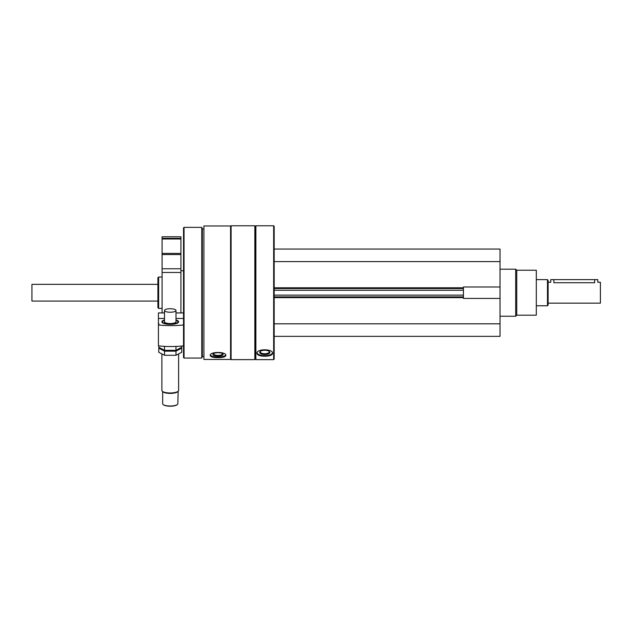 <?xml version="1.0" encoding="UTF-8"?>
<svg xmlns="http://www.w3.org/2000/svg" width="632" height="632" viewBox="0 0 632 632"><rect width="100%" height="100%" fill="white"/><g stroke="black" fill="none" stroke-linecap="round" stroke-linejoin="round"><path stroke-width="0.95" d="M274.177 336.358L500.023 336.358L500.023 249.055L274.177 249.055M500.023 298.423L463.43 298.423L463.43 286.991L500.023 286.991M203.915 359.442L203.915 225.972L230.577 225.972L230.577 359.442L203.915 359.442M220.995 357.53L218.032 357.665C222.788 357.649 225.403 356.906 225.869 355.421L224.573 356.764M225.869 355.421C226.359 351.495 209.706 351.479 210.187 355.421C210.653 356.906 213.268 357.649 218.032 357.665M255.881 359.624L255.881 225.79L273.656 225.79L273.656 359.624L255.881 359.624L255.36 359.102L255.36 226.311L255.881 225.79M272.376 354.125L271.373 355.018M256.924 353.359C257.39 355.231 260.005 356.195 264.769 356.25C269.532 356.195 272.147 355.231 272.605 353.359C273.103 348.635 256.45 348.619 256.924 353.359M273.656 359.624L274.177 359.102L274.177 226.311L273.656 225.79M254.83 359.624L254.83 225.79L231.099 225.79L231.099 359.624L254.83 359.624L255.36 359.102M203.915 356.488L202.343 356.488L202.343 228.926L201.774 227.362L184.046 227.362L184.046 358.06L201.774 358.06L201.774 227.362M184.046 358.06L183.525 357.53L183.525 227.883L184.046 227.362M157.905 307.65L157.905 277.764L158.648 277.021L158.648 308.392L157.905 307.65M272.526 352.877A7.845 3.318 0 0 1 264.769 355.721A7.845 3.318 0 0 1 257.003 352.877M264.769 354.56A5.088 2.149 0 0 1 260.265 351.408A5.088 2.149 0 0 1 264.769 350.262A5.088 2.149 0 0 1 269.264 351.408A5.088 2.149 0 0 1 264.769 354.56M268.956 351.187A4.479 1.896 0 0 1 269.248 351.858A4.479 1.896 0 0 1 264.769 353.746A4.479 1.896 0 0 1 260.289 351.858A4.479 1.896 0 0 1 260.574 351.187M225.743 354.923A7.845 2.686 0 0 1 218.032 357.12A7.845 2.686 0 0 1 210.314 354.923M218.032 356.172A5.088 1.738 0 0 1 213.292 353.802A5.088 1.738 0 0 1 218.032 352.695A5.088 1.738 0 0 1 222.764 353.802A5.088 1.738 0 0 1 218.032 356.172M222.417 353.557A4.479 1.533 0 0 1 222.504 353.865A4.479 1.533 0 0 1 218.032 355.397A4.479 1.533 0 0 1 213.553 353.865A4.479 1.533 0 0 1 213.64 353.557M274.177 261.601L500.023 261.601M274.177 323.813L500.023 323.813M274.177 296.89L463.43 296.89M274.177 288.524L463.43 288.524M516.755 270.227L516.755 315.186L536.307 315.186L536.307 270.227L516.755 270.227L515.704 269.185L500.023 269.185M516.755 315.186L515.704 316.237L515.704 269.185M164.494 318.465L158.427 318.465L158.427 324.303A1.88 0.569 0 0 0 158.956 323.908A1.88 0.569 0 0 0 158.427 323.513L158.427 345.878A37.644 11.415 180 0 0 183.525 345.878M158.427 318.465L158.427 312.919L164.494 312.943M183.525 318.465L175.996 318.465M175.996 319.966A8.366 2.536 180 0 1 178.611 321.807A8.366 2.536 180 0 1 178.177 322.62A8.366 2.536 180 0 1 170.245 324.35A8.366 2.536 180 0 1 162.313 322.62A8.366 2.536 180 0 1 164.494 319.966M158.427 324.959A37.644 11.415 0 0 0 183.525 324.959M177.268 404.575A7.268 2.204 180 0 1 177.134 404.709A7.268 2.204 180 0 1 170.245 406.21A7.268 2.204 180 0 1 163.356 404.709A7.268 2.204 180 0 1 163.222 404.575M175.996 321.862A5.751 1.746 180 0 1 175.996 321.909A5.751 1.746 180 0 1 175.743 322.423M164.747 322.423A5.751 1.746 180 0 1 164.494 321.909A5.751 1.746 180 0 1 164.494 321.862M175.996 321.475A5.854 1.778 180 0 1 175.799 322.375A5.854 1.778 180 0 1 170.245 323.584A5.854 1.778 180 0 1 164.691 322.375A5.854 1.778 180 0 1 164.494 321.475M175.996 320.242A7.726 2.346 180 0 1 177.568 321.064A7.726 2.346 180 0 1 170.245 324.153A7.726 2.346 180 0 1 162.922 321.064A7.726 2.346 180 0 1 164.494 320.242M178.611 354.299L178.611 390.442A8.366 2.536 180 0 1 178.177 391.248A8.366 2.536 180 0 1 170.245 392.978A8.366 2.536 180 0 1 162.313 391.248A8.366 2.536 180 0 1 161.879 390.442L161.879 354.299M162.661 391.563L162.661 403.706A7.584 2.299 180 0 0 163.056 404.44L163.356 404.709L163.056 404.44A7.584 2.299 180 0 0 170.245 406.005A7.584 2.299 180 0 0 177.434 404.44L177.134 404.709L177.434 404.44A7.584 2.299 180 0 0 177.829 403.706L178.177 391.248L177.568 391.8A7.726 2.346 180 0 1 170.245 393.396A7.726 2.346 180 0 1 162.922 391.8L162.313 391.248M175.996 310.486A5.751 1.746 180 0 1 170.245 312.232A5.751 1.746 180 0 1 164.494 310.486A5.751 1.746 180 0 1 170.245 308.74A5.751 1.746 180 0 1 175.996 310.486L175.996 321.807A5.751 1.746 180 0 1 170.245 323.552A5.751 1.746 180 0 1 164.494 321.807L164.494 310.486M181.716 346.06L181.716 347.292L175.98 350.31L164.51 350.31L158.774 347.292L158.774 345.917M164.51 350.31L164.51 346.36M175.98 350.31L175.98 346.431M158.774 348.129L164.51 351.147L175.98 351.147L181.716 348.129L181.716 352.277L175.98 355.287L164.51 355.287L158.774 352.277L158.774 348.129M164.51 355.287L164.51 351.147M175.98 355.287L175.98 351.147M548.118 303.163L600.4 303.163L600.4 282.251L597.785 282.251L597.785 279.636L550.733 279.636L550.733 282.251L548.118 282.251M594.649 279.636L594.649 282.733C598.694 282.212 598.694 282.212 594.649 282.733L553.869 282.733C549.824 282.212 549.824 282.212 553.869 282.733C549.824 282.212 549.824 282.212 553.869 282.733L553.869 279.636M547.47 279.636L547.47 305.777L548.118 305.122L548.118 280.292L547.47 279.636L536.307 279.636M157.905 301.069L31.932 301.069L31.932 284.345L157.905 284.345M31.932 301.069L31.932 284.345M162.092 236.771L180.91 236.771L180.91 238.335L162.092 238.335L162.092 236.771M162.092 238.335L162.092 253.432L180.91 253.432L180.91 238.335M162.092 253.432L162.092 254.538L180.91 254.538L180.91 253.432M162.092 254.538L162.092 268.774L180.91 268.774L180.91 254.538M162.092 268.774L162.092 272.463L180.91 272.463L180.91 268.774M180.91 312.919L180.91 272.463M162.092 312.919L162.092 272.463M274.177 287.797L463.43 287.797M274.177 297.625L463.43 297.625M274.177 295.144L463.43 295.144M274.177 290.27L463.43 290.27M183.525 312.943L175.996 312.943M162.092 238.991L180.91 238.991M255.36 226.311L254.83 225.79M230.577 359.102L231.099 359.624M230.577 226.311L231.099 225.79M203.915 228.926L202.343 228.926M202.343 356.488L201.774 358.06M162.092 277.021L158.648 277.021M162.092 308.392L158.648 308.392M515.704 316.237L500.023 316.237M183.525 312.919L175.996 312.919M164.494 312.919L158.427 312.919M547.47 305.777L536.307 305.777M180.91 270.749L183.525 270.749"/></g></svg>
